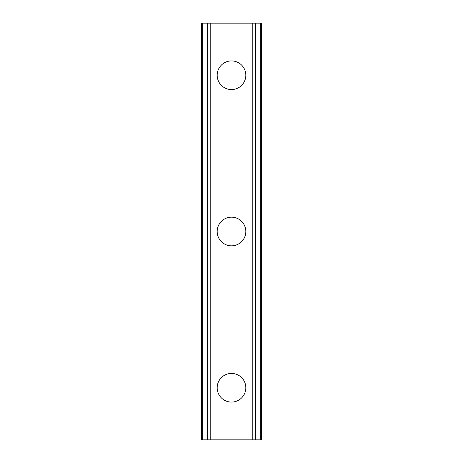 <?xml version="1.0" encoding="UTF-8"?>
<svg xmlns="http://www.w3.org/2000/svg" width="463" height="463" viewBox="0 0 463 463"><rect width="100%" height="100%" fill="white"/><g stroke="black" fill="none" stroke-linecap="round" stroke-linejoin="round"><path stroke-width="0.69" d="M217.176 387.762A14.324 14.324 0 0 1 231.5 373.438A14.324 14.324 0 0 1 245.824 387.762A14.324 14.324 0 0 1 231.5 402.087A14.324 14.324 0 0 1 217.176 387.762M217.176 231.5A14.324 14.324 0 0 1 231.5 217.176A14.324 14.324 0 0 1 245.824 231.5A14.324 14.324 0 0 1 231.5 245.824A14.324 14.324 0 0 1 217.176 231.5M217.176 75.237A14.324 14.324 0 0 1 231.5 60.913A14.324 14.324 0 0 1 245.824 75.237A14.324 14.324 0 0 1 231.5 89.562A14.324 14.324 0 0 1 217.176 75.237M260.275 23.15L201.55 23.15L201.55 439.85L261.45 439.85L261.45 23.15L260.275 23.15L260.275 439.85M201.55 23.15L201.55 439.85L201.55 23.15M210.775 23.15L210.775 439.85M252.225 23.15L252.225 439.85M261.45 23.15L261.45 439.85L261.45 23.15M202.725 23.15L202.725 439.85L202.725 23.15M207.372 23.15L207.372 439.85M207.737 23.15L207.737 439.85M209.999 23.15L209.999 439.85M253.001 23.15L253.001 439.85M255.263 23.15L255.263 439.85M255.628 23.15L255.628 439.85"/></g></svg>
